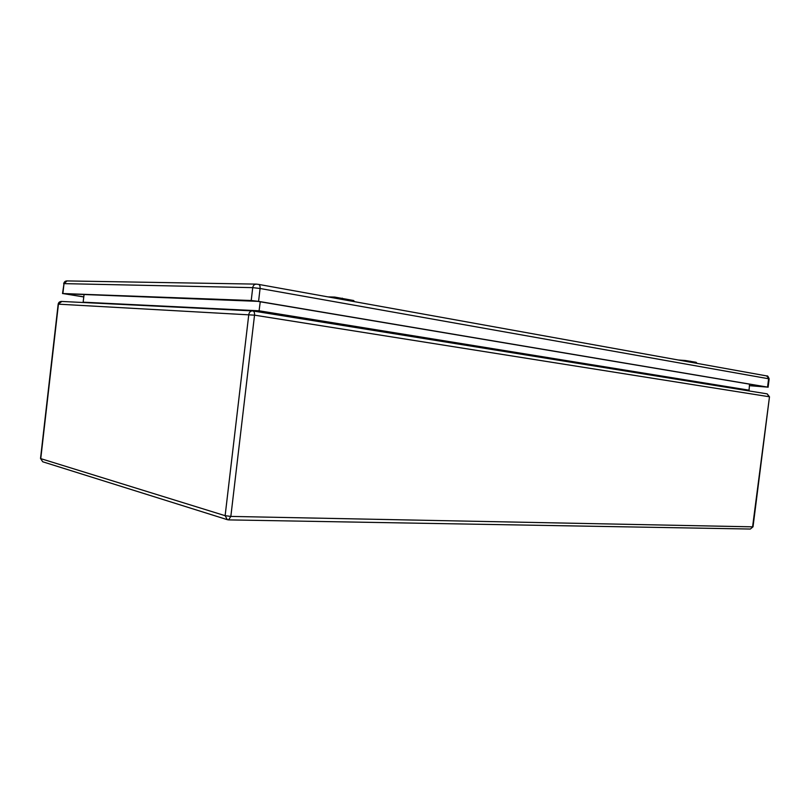 <?xml version="1.0" encoding="UTF-8"?>
<svg xmlns="http://www.w3.org/2000/svg" width="810" height="810" viewBox="0 0 810 810"><rect width="100%" height="100%" fill="white"/><g stroke="black" fill="none" stroke-linecap="round" stroke-linejoin="round"><path stroke-width="1.21" d="M260.243 301.776L258.947 311.921M749.554 384.163L748.997 390.926M84.078 294.486L83.106 302.505M83.805 296.875L64.182 293.746L257.61 301.34L766.554 387.018L749.371 385.621M83.794 296.946L62.876 293.544L251.221 300.51L258.572 301.371L767.556 387.109L749.361 385.671M327.878 296.875L334.743 297.078L331.513 297.523M354.537 301.674L353.636 300.52L334.743 297.078M678.284 359.994L685.392 360.511L683.407 360.916M697.015 363.366L696.144 362.293L685.392 360.511M253.044 310.979L767.181 393.862L769.054 396.718L254.532 315.161L230.84 516.415L752.581 526.844L769.48 396.809L767.181 393.862L252.933 310.959C254.148 311.354 254.694 312.761 254.532 315.161L58.431 304.165L40.763 458.632L225.129 515.687L248.791 314.483C249.247 312.174 250.482 310.979 252.497 310.908L252.497 310.908M83.197 302.181L259.18 310.807L748.794 390.136M61.843 301.462L58.168 304.175L40.52 458.49L42.778 461.801M749.949 529.031L228.562 519.888L227.327 519.676L228.562 519.888L230.84 516.415L225.129 515.687L227.327 519.676L42.717 461.781L40.52 458.49M753.027 526.784L750.323 529.072L753.027 526.784L769.48 396.809M256.264 284.128L258.511 284.381L256.264 284.128C254.33 284.249 253.155 285.414 252.73 287.641L251.221 300.51M62.532 293.564L64.01 283.632L62.876 293.544M256.183 284.118L67.028 280.928L64.01 283.632L252.73 287.641L260.081 288.492L258.572 301.371M258.511 284.381C259.726 284.786 260.243 286.163 260.081 288.492L768.609 378.756L767.556 387.109M766.614 375.921L769.156 378.898L768.103 387.241M342.245 298.141L342.346 299.477M690.495 361.209L690.879 362.262M252.416 310.898L61.59 301.442C59.677 301.482 58.543 302.393 58.168 304.175M258.542 284.381L766.797 375.941C767.465 375.496 768.244 376.478 769.156 378.898M63.666 283.672C64.223 281.799 65.347 280.888 67.028 280.928"/></g></svg>

